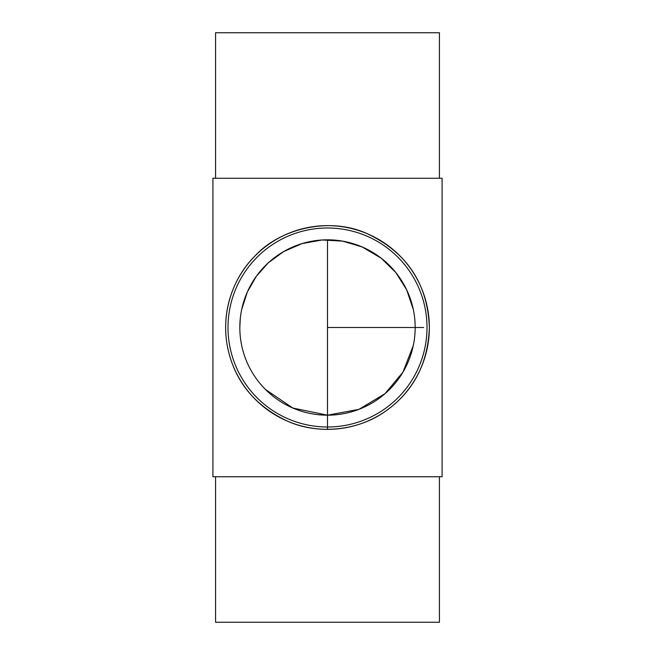 <?xml version="1.0" encoding="UTF-8"?>
<svg xmlns="http://www.w3.org/2000/svg" width="655" height="655" viewBox="0 0 655 655"><rect width="100%" height="100%" fill="white"/><g stroke="black" fill="none" stroke-linecap="round" stroke-linejoin="round"><path stroke-width="0.98" d="M265.504 389.496L292.859 408.049L327.5 415.18A87.68 87.68 0 0 1 239.82 327.5A87.68 87.68 0 0 1 327.5 239.82A87.68 87.68 0 0 1 415.18 327.5A87.68 87.68 0 0 1 327.5 415.18L358.924 409.359L384.968 393.72L402.931 372.187L413.313 345.48M413.313 309.52L406.657 289.788L395.759 272.472L381.185 258.176L362.141 246.951L342.565 241.122L322.121 239.984L301.922 243.635L283.5 251.659L268.239 262.876L256.375 276.23L247.344 291.966L241.687 309.52M240.303 318.281L239.82 327.5M327.5 429.361A101.861 101.861 0 0 0 421.607 288.519A101.861 101.861 0 0 0 255.475 255.475A101.861 101.861 0 0 0 327.5 429.361L327.5 426.994A99.494 99.494 0 0 0 413.665 277.753A99.494 99.494 0 0 0 241.335 277.753A99.494 99.494 0 0 0 327.5 426.994L327.5 239.82M429.361 327.5C427.985 363.803 413.256 391.788 385.173 411.455C358.367 430.597 318.526 435.207 287.258 421.067C254.82 405.699 234.998 381.472 227.809 348.386C220.391 313.106 232.771 277.63 255.475 255.475C280.348 228.513 330.226 216.248 367.742 233.933C407.164 252.781 427.699 283.975 429.361 327.5M215.569 476.742L215.569 622.25L439.431 622.25L439.431 476.742M212.908 476.742L442.092 476.742L442.092 178.258L212.908 178.258L212.908 476.742M215.569 178.258L215.569 32.75L439.431 32.75L439.431 178.258M327.5 327.5L423.654 327.5L327.5 327.5"/></g></svg>

